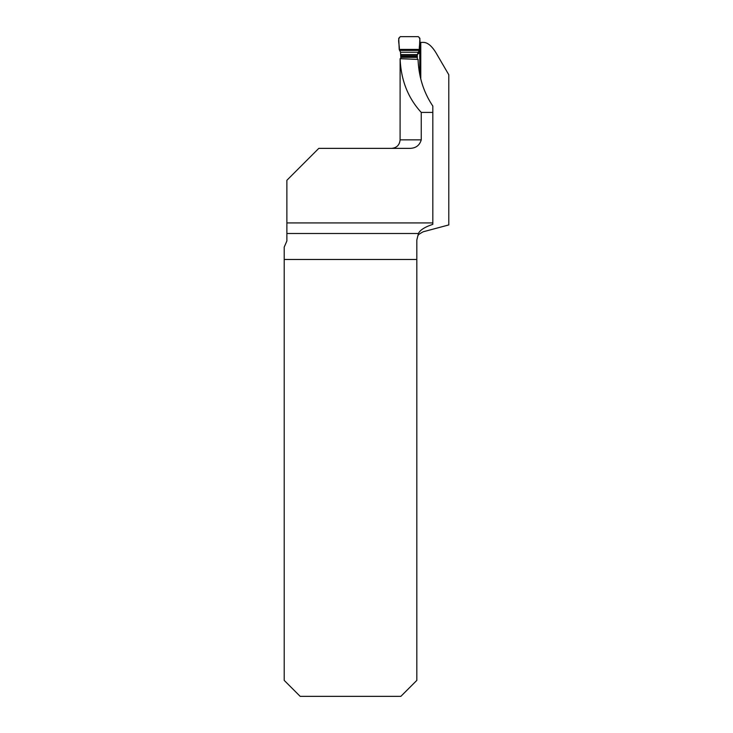 <?xml version="1.0" encoding="UTF-8"?>
<svg xmlns="http://www.w3.org/2000/svg" width="733" height="733" viewBox="0 0 733 733"><rect width="100%" height="100%" fill="white"/><g stroke="black" fill="none" stroke-linecap="round" stroke-linejoin="round"><path stroke-width="1.1" d="M284.212 259.473L416.82 259.473L416.82 680.389L400.859 696.35L300.173 696.35L284.212 680.389L284.212 247.122L286.878 240.946L286.878 180.291L318.8 148.368L409.243 148.368C415.565 148.423 419.56 145.583 421.246 139.856L421.246 112.415L432.827 112.415L432.827 106.074C423.665 92.431 418.745 76.883 418.057 59.419L400.117 58.686C400.951 80.062 407.997 97.975 421.246 112.415M416.82 259.473L416.82 240.03L418.442 233.497C419.982 230.089 424.783 227.038 432.827 224.353L432.827 222.933L286.878 222.933M420.779 79.008L420.779 42.395L423.821 42.395C428.246 42.725 432.672 46.82 437.088 54.682L448.788 74.748L448.788 224.93L423.133 231.802C419.349 233.9 417.663 235.165 418.076 235.577M432.827 222.933L432.827 112.415M419.762 42.395L420.779 42.395M421.246 139.856L400.09 139.856L400.117 58.686M419.331 49.917L419.881 38.244L418.296 36.65L400.346 36.65L398.761 38.244L398.779 39.17L399.219 49.413L400.548 52.254L400.859 58.713M419.386 49.67L419.212 50.769A2.126 2.107 -170.8 0 1 418.946 51.493L419.129 50.412L399.512 50.412M417.324 59.391L417.297 54.572L419.129 50.412M419.184 50.916L419.065 52.272A2.126 1.365 -176.7 0 1 419.065 52.309L418.946 51.493L418.067 52.254L400.548 52.254M419.798 74.647L419.707 42.743M419.725 42.212A2.126 2.117 90 0 1 419.798 42.743M419.212 50.769L419.065 52.309A2.126 1.365 -176.7 0 1 419.038 52.492M418.296 36.65C421.713 39.215 418.745 45.382 419.413 49.413L399.219 49.413C399.888 45.382 396.929 39.188 400.346 36.65L418.296 36.65M418.442 233.497L286.878 233.497M419.139 51.374L419.074 53.042L417.297 54.572L400.924 54.572M417.178 55.745L400.814 55.745M417.141 56.753L400.768 56.753M417.141 57.376L400.768 57.376M404.039 58.842L403.489 58.823M419.413 49.413L399.219 49.413M400.09 139.856C399.586 145.033 396.745 147.864 391.578 148.368"/></g></svg>
